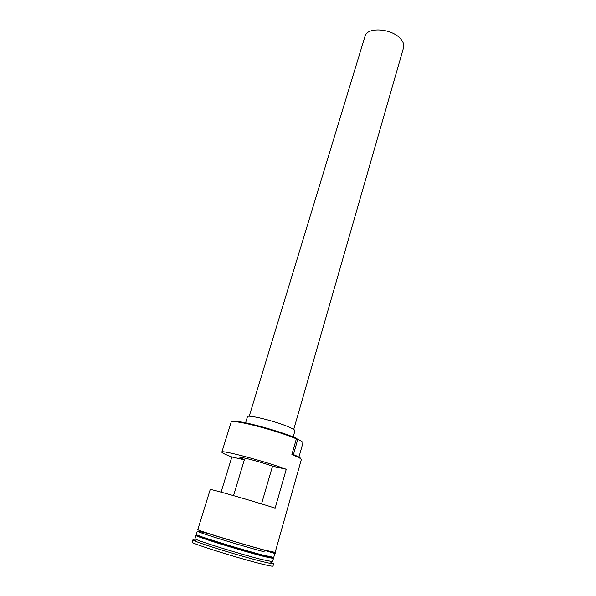 <?xml version="1.0" encoding="UTF-8"?>
<svg xmlns="http://www.w3.org/2000/svg" width="596" height="596" viewBox="0 0 596 596"><rect width="100%" height="100%" fill="white"/><g stroke="black" fill="none" stroke-linecap="round" stroke-linejoin="round"><path stroke-width="0.89" d="M231.918 421.797C232.216 421.275 233.692 421.134 236.344 421.365C247.027 422.095 280.642 431.497 296.093 438.127L296.376 438.842C280.671 432.115 246.461 422.534 235.621 421.789C232.805 421.543 231.3 421.707 231.106 422.296L221.839 452.14C221.846 452.871 225.184 454.48 231.859 456.976L221.079 492.147M249.21 416.269L365.02 36.267C366.913 26.798 391.468 28.258 400.393 38.621C403.261 41.78 404.319 44.797 403.559 47.68L293.716 429.455M245.582 422.847L247.437 416.76C246.96 414.145 275.844 421.253 288.918 427.041C293.061 428.844 295.065 430.103 294.938 430.826L293.18 436.95M270.48 556.947L272.052 557.58M273.124 558.08L262.836 556.172C240.486 550.481 193.484 535.856 195.98 535.424L196.419 535.364M274.667 554.116L273.743 557.394L263.127 555.152C240.799 549.438 193.804 534.843 196.285 534.448L197.291 531.192M273.46 558.377L272.536 561.663L261.868 559.555C243.161 554.883 203.787 542.852 196.755 539.7L194.966 538.687L195.98 535.424M270.86 562.326L273.624 563.779L271.508 563.674L262.545 561.648C243.064 556.828 201.977 544.252 194.736 540.93L192.903 539.864L196.01 540.155M292.047 453.981L297.65 456.432L298.03 457.199C300.339 458.346 301.434 459.158 301.315 459.635L275.129 552.477L264.579 550.093C242.326 544.237 195.384 529.777 197.797 529.568L210.224 489.547C208.421 488.28 252.846 500.975 275.136 508.135L286.259 469.29C264.564 461.17 220.49 449.518 221.839 452.14M296.376 438.842L291.891 454.532L298.03 457.199M197.596 535.521L199.265 535.856M273.624 563.779L272.975 566.088C272.759 566.491 269.057 565.805 261.868 564.032C238.504 558.34 189.468 542.889 192.188 542.159L192.903 539.864M233.528 495.634L244.345 459.799L239.905 457.579C239.376 456.29 260.951 461.96 272.521 466.184L286.259 469.29M231.859 456.976L244.345 459.799M297.65 456.432C300.012 457.616 301.084 458.436 300.868 458.89M260.236 548.923L265.019 550.481M298.797 457.594L302.947 442.94C303.111 442.239 301.39 441.025 297.776 439.312L296.413 438.433M272.521 466.184L261.532 503.911M261.905 554.831L262.888 555.248M204.368 538.017L209.323 539.313M262.702 555.755L273.244 557.953C273.124 558.519 269.63 557.901 262.747 556.105C241.045 550.458 194.78 536.616 196.389 535.193C193.931 535.61 240.538 550.101 262.702 555.755M272.953 557.692L272.104 557.275M273.169 557.439L262.799 555.412C240.635 549.758 194.035 535.268 196.494 534.865L196.74 534.798M197.716 535.245L196.784 535.126M197.827 529.479C192.091 528.741 241.179 543.939 264.691 550.13L275.151 552.388M264.207 551.814C249.597 547.97 221.973 539.79 207.505 535.022C193.432 530.269 194.11 529.918 209.539 533.971M260.355 548.953L262.166 549.542M297.776 439.312L293.433 454.547M236.344 421.365L235.621 421.789M273.303 557.446L273.244 557.953M196.755 539.7L194.736 540.93M196.62 534.739L196.389 535.193M209.36 533.845L207.393 533.249C221.973 537.965 250.022 546.271 264.922 550.294C277.699 553.282 280.478 555.718 264.967 550.361M261.86 549.37L263.805 549.989M270.487 561.536L271.508 563.674"/></g></svg>
